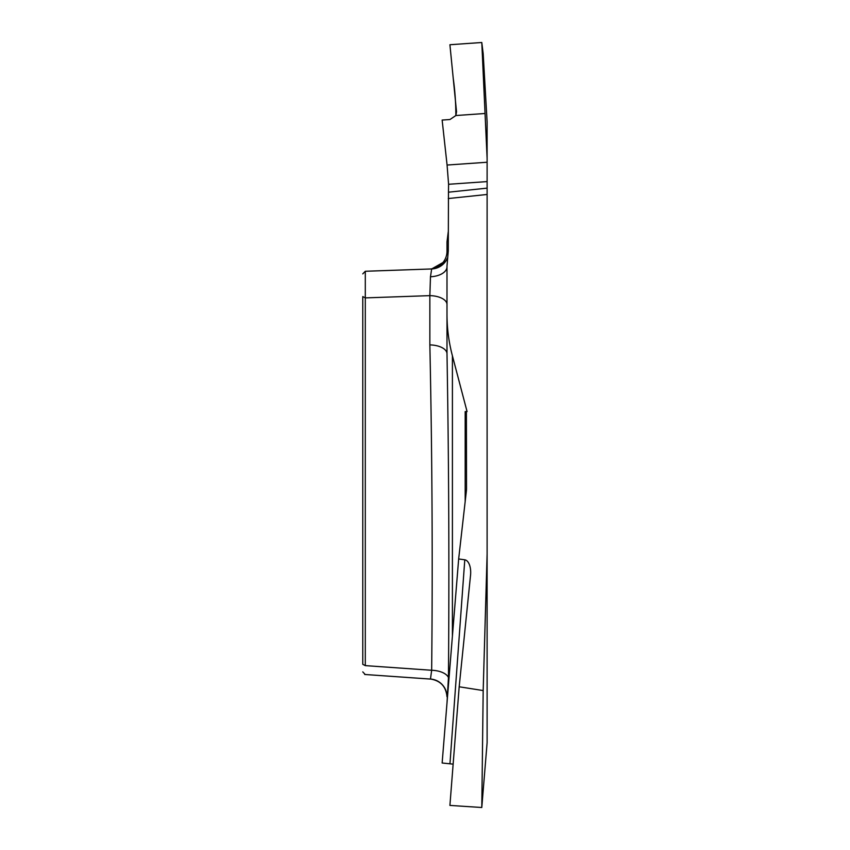 <?xml version="1.0" encoding="UTF-8"?>
<svg xmlns="http://www.w3.org/2000/svg" width="850" height="850" viewBox="0 0 850 850"><rect width="100%" height="100%" fill="white"/><g stroke="black" fill="none" stroke-linecap="round" stroke-linejoin="round"><path stroke-width="1.27" d="M487.114 158.366L481.791 42.5L449.916 44.731L456.524 111.754L455.855 115.536L449.979 119.51L442.138 120.062L447.079 165.038L487.114 162.244L487.114 121.943L483.183 53.678L481.791 42.5M448.279 231.625L446.994 241.889L446.994 251.26L448.003 254.224L448.279 250.909L448.471 192.196L487.114 188.137L487.114 554.009L483.183 690.561L459.181 686.779M448.003 254.182L446.994 266.167L446.994 314.139C446.994 328.27 448.8 342.168 452.413 355.821L452.413 636.129M465.184 501.479L465.184 411.591L467.075 411.591L452.413 355.821M466.395 411.591L466.533 488.304A19.805 17.765 -90 0 1 466.395 490.779L458.66 558.949L464.791 559.81A14.195 7.108 -85.8 0 1 470.613 574.451A14.195 7.108 -85.8 0 1 470.539 575.269L459.181 686.768L449.916 805.418L481.791 807.5L483.183 690.561M487.114 162.244L487.114 181.592L448.587 184.28L448.471 192.196M481.791 807.5L487.114 742.688L487.114 554.009M487.114 181.592L487.114 188.137M447.472 257.964A17.765 17.765 88 0 1 431.662 268.951L365.298 271.267L362.769 273.881L365.298 271.267L365.298 665.624C365.181 677.365 365.181 677.365 365.298 665.624L431.662 670.268C432.756 561.839 432.151 453.39 429.856 344.909L429.856 295.641L430.472 276.749L431.662 268.951L445.963 260.822L447.472 257.901M365.298 665.624L362.769 664.317C362.769 673.381 362.769 673.381 362.769 664.317L362.769 296.586L365.298 297.893L429.856 295.641A17.765 8.883 0 0 1 446.994 304.513M447.004 702.971L448.449 677.577C449.321 568.172 448.842 460.243 446.994 353.781L446.994 314.139M446.994 353.781A17.765 8.883 -0 0 0 429.856 344.909M448.449 677.577A17.765 8.893 1 0 0 431.662 670.268L430.472 679.023C440.566 680.701 446.069 686.609 446.994 696.787L446.994 696.692A17.765 17.712 0 0 0 430.472 679.023M446.994 251.26A17.765 17.765 0 0 1 429.856 269.014M448.587 184.28L447.079 165.038M446.994 271.331L446.994 266.773A17.765 9.998 0 0 1 430.472 276.749M453.135 764.139L442.138 762.992L458.66 558.949M455.855 115.536C455.855 103.179 454.973 90.748 453.22 78.243L449.916 44.731L481.791 42.5L485.053 113.496L455.855 115.536M487.114 194.469L448.279 198.539M449.979 763.502L464.791 559.81M430.387 679.065L364.682 674.475M365.213 674.507L362.769 671.893"/></g></svg>
